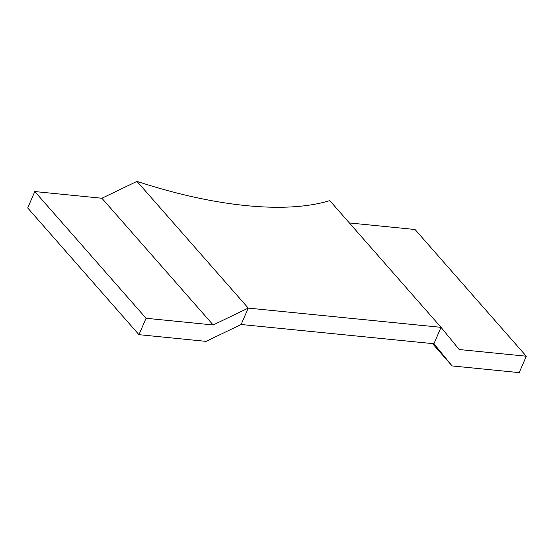 <?xml version="1.0" encoding="UTF-8"?>
<svg xmlns="http://www.w3.org/2000/svg" width="554" height="554" viewBox="0 0 554 554"><rect width="100%" height="100%" fill="white"/><g stroke="black" fill="none" stroke-linecap="round" stroke-linejoin="round"><path stroke-width="0.83" d="M206.06 341.375L138.957 334.678L27.7 207.958L34.798 191.552L101.901 198.249L136.97 181.373L248.234 308.1L241.129 324.499L206.06 341.375M138.957 334.678L146.062 318.273L213.158 324.969L101.901 198.249M146.062 318.273L34.798 191.552M213.158 324.969L248.234 308.1L136.97 181.373A271.225 105.392 -156.6 0 0 329.769 200.617L441.032 327.338L329.769 200.617M452.099 365.931L433.934 343.743L441.032 327.338L459.197 349.526L526.3 356.222L519.202 372.627L452.099 365.931L432.494 343.598M526.3 356.222L415.043 229.501L349.373 222.943M241.129 324.499L433.934 343.743L441.032 327.338L248.234 308.1L241.129 324.499"/></g></svg>
